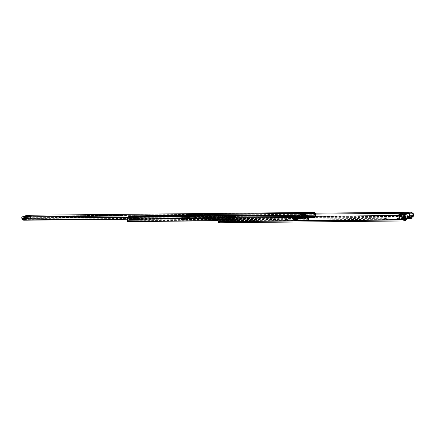 <?xml version="1.0" encoding="UTF-8"?>
<svg xmlns="http://www.w3.org/2000/svg" width="435" height="435" viewBox="0 0 435 435"><rect width="100%" height="100%" fill="white"/><g stroke="black" fill="none" stroke-linecap="round" stroke-linejoin="round"><path stroke-width="0.33" stroke-dasharray="2.17 1.63" d="M230.517 219.169L229.729 219.436L229.191 219.05A1.571 0.593 -90.6 0 1 229.18 219.621L228.636 219.805L228.815 219.18A1.12 0.424 -90.6 0 1 229.169 217.924L229.201 217.913A1.686 0.631 -90.6 0 1 229.278 217.902A1.686 0.631 -90.6 0 1 229.577 218.093L230.267 219.05A1.12 0.424 89.4 0 0 230.463 219.18A1.12 0.424 89.4 0 0 230.517 219.169L225.569 219.474L225.031 219.093A1.571 0.593 -90.6 0 1 225.025 219.659L224.476 219.844L224.656 219.218A1.12 0.424 -90.6 0 1 225.009 217.962L225.042 217.951A1.686 0.631 -90.6 0 1 225.118 217.94A1.686 0.631 -90.6 0 1 225.417 218.136L226.108 219.093A1.12 0.424 89.4 0 0 226.309 219.218A1.12 0.424 89.4 0 0 226.358 219.213M228.636 219.805L224.476 219.844M226.129 220.648L221.426 220.877A1.571 0.593 -90.6 0 1 221.355 220.333L220.877 221.062A1.571 0.593 -90.6 0 1 220.387 222.247L224.547 222.203A1.571 0.593 89.4 0 0 225.036 221.018L220.877 221.062L225.586 220.833A1.571 0.593 -90.6 0 1 225.515 220.289L225.036 221.018L224.248 221.284A1.12 0.424 89.4 0 0 224.476 221.002L225.036 219.626A1.686 0.631 -90.6 0 1 225.379 219.202L225.412 219.191A1.12 0.424 -90.6 0 1 225.46 219.18A1.12 0.424 -90.6 0 1 225.89 220.164L226.129 220.648L225.586 220.833L221.426 220.877L225.025 219.659A1.011 0.381 -90.6 0 1 224.705 220.79L228.864 220.752A1.011 0.381 89.4 0 0 229.18 219.621L225.025 219.659L229.18 219.621L225.569 219.474L227.668 218.772A1.12 0.424 89.4 0 0 228.011 217.978L228.06 217.533A1.783 0.669 89.4 0 0 228.136 216.625L228.321 215.075A2.789 1.049 -90.6 0 1 228.413 217.919L228.375 218.267A2.131 0.805 -90.6 0 1 227.722 219.773L226.173 220.295A1.571 0.593 -90.6 0 1 226.102 220.306A1.571 0.593 -90.6 0 1 225.569 219.474L229.729 219.436A1.571 0.593 89.4 0 0 230.262 220.268A1.571 0.593 89.4 0 0 230.332 220.251L226.173 220.295M224.248 221.284L220.088 221.323A1.12 0.424 89.4 0 0 220.317 221.04L220.877 219.664A1.686 0.631 -90.6 0 1 221.219 219.24L221.252 219.229A1.12 0.424 -90.6 0 1 221.301 219.224A1.12 0.424 -90.6 0 1 221.73 220.202L221.97 220.692M403.153 219.028L218.316 220.817L218.413 221.214A1.12 0.424 89.4 0 0 218.778 221.758A1.12 0.424 89.4 0 0 218.832 221.747L220.088 221.323M225.471 220.192L221.306 220.235L225.471 220.192M232.709 220.322L234.438 220.094L232.709 220.322M232.763 221.323L234.492 221.094L232.763 221.323M296.561 219.604L293.478 219.985L296.735 219.626L296.605 220.61L293.397 221.034L296.616 220.605M246.64 219.882L244.91 220.11L247.847 219.963L246.64 219.882L246.699 220.882L244.965 221.11L246.699 220.882M286.246 219.496L284.517 219.724L287.453 219.577L286.246 219.496L286.306 220.496L284.577 220.724L286.306 220.496M345.662 218.919L343.933 219.148L346.869 219.006L345.662 218.919L345.716 219.92L343.987 220.148L345.716 219.92M385.269 218.539L383.539 218.767L386.476 218.62L385.269 218.539L385.323 219.539L383.594 219.767L385.323 219.539M398.471 218.408L396.742 218.636L399.678 218.49L398.471 218.408L398.525 219.409L396.796 219.637L398.525 219.409M409.569 217.679L407.176 217.837L407.78 217.978L403.229 219.175M225.972 221.719A1.011 0.381 89.4 0 1 225.586 220.833L221.426 220.877A1.011 0.381 -90.6 0 0 221.812 221.758L225.972 221.719A1.011 0.381 89.4 0 0 226.015 221.709L221.855 221.747A1.011 0.381 -90.6 0 1 221.812 221.758M403.196 219.196L403.25 220.208L405.436 220.36M295.958 219.148L294.946 219.49L297.986 219.202L295.958 219.148L295.708 217.837L296.545 217.674L294.859 217.935L294.946 219.49M224.705 220.79L221.855 221.747M217.794 218.626L218.142 219.99C218.093 218.74 218.707 218.098 219.974 218.071L219.757 217.223M218.142 219.99A1.783 0.669 89.4 0 0 218.316 220.817M401.478 215.461L401.69 216.309L402.859 217.038M401.69 216.309L219.974 218.071M294.859 217.935L295.762 217.935L295.849 219.496L294.984 220.496L296.947 220.491L298.04 220.208L296.153 220.105L294.984 220.496L296.376 220.072L296.893 219.142L296.643 217.832M408.03 218.718L403.25 220.208M220.387 222.247L218.887 222.753L403.724 220.958M224.547 222.203L226.015 221.709M228.864 220.752L230.332 220.251M413.25 216.13L228.413 217.919M315.272 213.161L229.337 213.993L229.223 214.95L228.119 215.591L228.136 216.625M228.321 215.075L228.25 214.515L229.337 213.993M409.395 213.204L402.038 213.275M315.516 214.112L229.223 214.95M409.542 215.776L228.06 217.533M404.767 219.278L404.8 219.892L404.354 220.012L404.8 219.892A1.011 0.93 -108.6 0 0 405.241 219.305M403.37 219.202L399.509 219.104L402.881 217.968L404.757 217.804L409.351 217.788L405.257 219.164A1.011 0.93 -108.6 0 0 405.273 218.99L405.056 215.097L404.12 215.107L404.338 219.001M405.273 218.99L408.302 217.973L408.079 214.074L407.867 213.585L406.904 213.596L404.294 214.477L407.84 213.59M405.23 214.471L405.056 215.097M406.904 213.596L407.361 217.978M407.78 217.978L407.829 218.876L407.454 218.968M404.12 215.107L404.294 214.477M295.762 217.935L296.534 217.674L295.708 217.837M293.478 219.985L293.663 218.332L294.598 218.326L294.413 219.974L293.397 221.034L294.838 220.594L295.463 219.621L295.376 218.065L294.408 218.087L294.495 219.642M294.598 218.326L295.376 218.065M294.408 218.087L293.663 218.332M403.881 218.098L400.95 218.897L402.25 218.854L403.881 218.098M405.273 217.848A0.283 0.277 123.4 0 0 405.534 217.549L402.592 217.685L401.657 217.234L401.01 217.451L401.244 218.125L398.824 218.185L399.167 218.838L399.765 218.963L399.569 215.483M398.824 218.185L398.678 215.488L398.824 218.185M398.656 215.151L400.999 213.797L401.244 218.125M400.798 213.694L400.842 214.417L402.283 213.406L405.295 213.264A0.283 0.277 123.4 0 0 405.175 213.052L405.126 213.03M401.01 217.451L400.836 214.335L401.01 217.451M405.371 218.653L404.256 219.033L405.208 219.012L408.378 217.94L404.365 218.555L405.382 218.642L405.115 214.112L405.382 218.642M399.509 219.104L399.167 218.838L399.509 219.104M402.592 217.685L402.881 217.968M297.426 219.235L294.887 219.512L296.181 219.077L295.691 217.652L294.799 217.951L296.626 217.647L297.116 219.066L296.594 219.24L297.426 219.235L297.469 220.012L296.822 220.23L296.779 219.452M297.116 219.066L298.676 219.05L298.176 217.63L296.077 218.337L295.751 220.034L298.676 219.05M291.7 220.077L294.62 219.088L294.12 217.669L292.026 218.375L291.7 220.077L295.49 219.615L294.19 220.05L295.751 220.034M294.62 219.088L296.181 219.077M294.19 220.05L294.522 218.354L295.403 218.055L294.462 218.065L293.581 218.365L293.255 220.061M294.887 219.512L294.799 217.951M296.822 220.23L295.99 220.24L296.637 220.023L296.594 219.24M295.99 220.24L295.947 219.457M295.822 219.501L295.735 217.946M294.549 219.626L294.462 218.065M295.49 219.615L295.403 218.055M295.408 220.436L296.235 220.425L294.756 220.654L295.408 220.436L295.365 219.659M294.756 220.654L294.712 219.876M296.235 220.425L296.191 219.648M295.588 220.648L295.544 219.865M296.637 220.023L297.469 220.012M300.422 217.076A3.529 1.327 -90.6 0 1 300.536 217.103L299.775 217.359A3.529 1.327 -90.6 0 1 299.878 217.255A2.017 0.761 -90.6 0 1 300.134 217.049A2.017 0.761 -90.6 0 1 300.145 217.043A2.017 0.761 -90.6 0 1 300.248 217.021A2.017 0.761 -90.6 0 1 300.422 217.076L297.301 217.103A3.529 1.327 -90.6 0 1 297.415 217.136L298.111 216.896A5.193 1.952 89.4 0 0 297.143 216.238A5.193 1.952 89.4 0 0 296.98 216.26L295.033 216.918A1.348 0.506 89.4 0 0 294.761 217.255L294.517 217.853L297.632 217.826L297.877 217.223A1.348 0.506 -90.6 0 1 298.154 216.886L302.042 215.575A1.348 0.506 -90.6 0 1 302.102 215.564A1.348 0.506 -90.6 0 1 302.341 215.716L302.646 216.135L299.525 216.168L299.226 215.749A1.348 0.506 89.4 0 0 298.986 215.591A1.348 0.506 89.4 0 0 298.927 215.602L296.98 216.26A5.193 1.952 89.4 0 0 295.958 217.625L296.654 217.391A3.529 1.327 -90.6 0 1 296.762 217.288A2.017 0.761 -90.6 0 1 297.013 217.076A2.017 0.761 -90.6 0 1 297.127 217.054A2.017 0.761 -90.6 0 1 297.301 217.103M300.145 217.043A2.017 0.761 -90.6 0 1 300.155 217.038L297.023 217.076A2.017 0.761 -90.6 0 1 297.023 217.076A2.017 0.761 -90.6 0 1 297.034 217.07M299.595 217.391L302.711 217.359L302.113 216.57L301.227 216.869A5.193 1.952 89.4 0 0 300.264 216.211A5.193 1.952 89.4 0 0 300.096 216.228A5.193 1.952 89.4 0 0 299.079 217.592A5.193 1.952 89.4 0 0 298.97 217.902L298.992 219.267L299.296 218.25A3.529 1.327 -90.6 0 1 299.775 217.359L298.209 217.886L297.703 219.05L294.582 219.077L295.088 217.919L295.958 217.625A5.193 1.952 89.4 0 0 295.849 217.93L295.876 219.294L296.181 218.283A3.529 1.327 -90.6 0 1 296.654 217.391L297.415 217.136A3.529 1.327 -90.6 0 1 297.97 217.679L298.377 218.452L298.247 217.119A5.193 1.952 89.4 0 0 298.111 216.896L298.997 216.603L299.595 217.391L299.525 216.168M181.466 219.017L185.022 219.093L186.419 218.539L182.782 218.577L181.466 219.017L129.331 219.523L128.749 220.86A2.131 0.805 -90.6 0 1 128.32 221.393L127.624 221.627M298.981 216.608L133.235 218.207L129.331 219.523M307.877 216.244L307.126 215.673A1.348 0.506 89.4 0 0 306.887 215.515A1.348 0.506 89.4 0 0 306.827 215.526L302.934 216.837A1.348 0.506 89.4 0 0 302.662 217.179L302.581 218.006L308.04 217.951L308.692 218.642A1.12 0.424 89.4 0 0 308.692 218.642L308.747 219.642L307.931 219.691A1.783 0.669 89.4 0 0 307.735 217.266A2.126 0.799 -90.6 0 1 307.67 216.434L308.35 217.81A2.789 1.049 -90.6 0 1 308.41 218.674L128.26 220.393A1.12 0.424 89.4 0 0 128.488 220.11L128.999 218.859A1.348 0.506 -90.6 0 1 129.271 218.522L133.164 217.212A1.348 0.506 -90.6 0 1 133.224 217.201A1.348 0.506 -90.6 0 1 133.463 217.353L134.094 218.223A1.12 0.424 89.4 0 0 134.29 218.354A1.12 0.424 89.4 0 0 134.344 218.343L134.605 218.191A2.789 1.049 -90.6 0 1 134.573 217.321L135.073 215.548A2.126 0.799 -90.6 0 1 135.1 216.391A1.783 0.669 89.4 0 0 135.176 218.854L134.399 219.343A2.131 0.805 -90.6 0 1 134.301 219.36A2.131 0.805 -90.6 0 1 133.92 219.115L133.295 218.25M301.89 216.559L302.825 216.554L302.885 217.554L301.009 217.571A1.011 0.93 -108.6 0 0 301.89 216.559L304.022 215.842L300.955 216.57L301.89 216.559L301.808 215.059L300.873 215.069L300.955 216.57M304.957 215.836L304.022 215.842A1.011 0.93 71.4 0 1 303.141 216.853L305.011 216.837L304.957 215.836L305.169 216.869L303.249 217.516L303.19 216.516L305.114 215.869M303.19 216.516L302.825 216.554M302.711 217.359L302.646 216.135M308.768 218.49L308.747 219.642A2.131 0.805 -90.6 0 1 308.736 219.648L308.105 219.175L302.504 219.175L302.988 217.843L306.882 216.527L302.097 216.576L306.898 216.527L307.871 217.467L314.804 217.603A2.131 0.805 -90.6 0 1 314.804 217.603L134.399 219.343M302.885 217.554L303.249 217.516M301.227 216.869L300.536 217.103A3.529 1.327 -90.6 0 1 301.091 217.647L301.493 218.424L301.368 217.092A5.193 1.952 89.4 0 0 301.227 216.869M127.248 218.185L127.928 219.561A2.789 1.049 -90.6 0 1 127.993 220.42L308.437 218.729L128.26 220.393M185.044 217.984A1.348 0.506 89.4 0 0 184.772 218.321L181.096 218.441L181.161 218.011L184.799 217.978A1.517 0.571 -90.6 0 1 185.321 217.027A1.517 0.571 -90.6 0 1 185.522 217.125A6.384 2.403 89.4 0 0 186.365 217.538L185.044 217.984L295.033 216.918M189.236 216.815A1.348 0.506 89.4 0 0 188.997 216.657A1.348 0.506 89.4 0 0 188.937 216.668L187.621 217.114A6.384 2.403 89.4 0 0 188.382 216.162A1.517 0.571 -90.6 0 1 188.703 215.885A1.517 0.571 -90.6 0 1 189.171 216.505L189.279 216.875L299.226 215.749M315.402 216.293A1.783 0.669 89.4 0 0 315.598 217.108L135.176 218.854M315.598 217.108L135.089 219.115M315.516 214.645L135.1 216.391M314.587 212.644L135.372 214.379A1.686 0.962 15.8 0 1 135.753 214.21M135.073 215.548L134.573 217.321M210.866 214.227L135.997 214.95A1.686 0.962 -164.2 0 0 135.138 215.184L210.866 214.45M307.36 215.249L134.6 216.918M134.344 218.343L314.75 216.597A1.12 0.424 89.4 0 0 314.761 216.597L315.022 216.445A2.789 1.049 -90.6 0 1 315.011 216.298M134.094 218.223L313.961 216.309M183.983 217.147A6.384 2.403 89.4 0 0 184.744 216.195A1.517 0.571 -90.6 0 1 185.065 215.918A1.517 0.571 -90.6 0 1 185.533 216.538L185.598 216.847A1.348 0.506 89.4 0 0 185.359 216.695A1.348 0.506 89.4 0 0 185.299 216.706L183.983 217.147L187.621 217.114M185.642 216.907L189.279 216.875M193.232 216.94A2.664 0.299 -3.2 0 0 189.578 217.424A2.664 0.299 -3.2 0 0 191.248 217.609L192.912 217.592A2.664 0.299 -3.2 0 0 196.566 217.108A2.664 0.299 -3.2 0 0 194.896 216.924L193.232 216.94L193.287 217.94L194.951 217.924A2.664 0.299 176.8 0 1 196.62 218.109A2.664 0.299 176.8 0 1 192.971 218.593L191.308 218.609A2.664 0.299 176.8 0 1 189.638 218.424A2.664 0.299 176.8 0 1 193.287 217.94M233.1 216.554A2.664 0.299 -3.2 0 0 229.446 217.038A2.664 0.299 -3.2 0 0 231.115 217.223L232.779 217.206A2.664 0.299 -3.2 0 0 236.433 216.722A2.664 0.299 -3.2 0 0 234.764 216.538L233.1 216.554L233.155 217.554L234.818 217.538A2.664 0.299 176.8 0 1 236.488 217.723A2.664 0.299 176.8 0 1 232.834 218.207L231.175 218.223A2.664 0.299 176.8 0 1 229.506 218.038A2.664 0.299 176.8 0 1 233.155 217.554M181.161 218.011A1.517 0.571 -90.6 0 1 181.683 217.06A1.517 0.571 -90.6 0 1 181.884 217.157A6.384 2.403 89.4 0 0 182.722 217.571L181.406 218.017A1.348 0.506 89.4 0 0 181.134 218.354L181.096 218.441M182.722 217.571L186.365 217.538M134.17 217.212L132.969 217.614L133.284 216.581A2.414 0.908 -90.6 0 1 133.616 215.869L137.204 215.678L137.02 216.76A1.403 0.527 89.4 0 0 136.672 217.293L134.17 217.212L134.225 218.212L133.208 218.555L137.346 218.185L134.225 218.212M133.616 215.869L134.083 215.711L133.904 216.793A1.403 0.527 89.4 0 0 133.556 217.321L136.084 217.587L136.405 216.548A2.414 0.908 -90.6 0 1 136.737 215.836M131.424 219.158A1.011 0.381 -90.6 0 1 131.375 219.164A1.011 0.381 -90.6 0 1 130.989 218.283L130.951 218.201A1.403 0.527 89.4 0 0 130.62 217.908A1.403 0.527 89.4 0 0 130.56 217.919L130.261 217L130.728 216.842A2.414 0.908 -90.6 0 1 131.125 217.304L131.549 218.093L130.348 218.5L134.067 218.169A1.403 0.527 89.4 0 0 133.741 217.875A1.403 0.527 89.4 0 0 133.675 217.886L133.382 216.967L133.849 216.809A2.414 0.908 -90.6 0 1 134.246 217.277L134.66 218.065L134.11 218.25A1.011 0.381 89.4 0 0 134.497 219.137A1.011 0.381 89.4 0 0 134.54 219.126L130.402 219.501L134.54 219.126M128.749 220.86L302.504 219.175L302.417 217.777L302.651 219.229M128.488 220.11L308.741 218.365L308.692 218.642M307.92 216.369L308.274 217.44L127.879 219.186L128.309 217.489A1.686 1.229 153.7 0 1 129.358 217.19L129.054 216.57M308.274 217.44L308.35 217.81M127.928 219.561L127.879 219.186M306.354 214.852L306.659 215.472A1.686 1.229 153.7 0 1 307.545 215.749L307.811 216.097M307.545 215.749L128.309 217.489M306.659 215.472L129.358 217.19M307.735 217.266L217.94 218.136M307.931 219.691L217.815 220.567M308.045 219.882L217.848 220.757L308.034 219.882M188.991 217.674L187.675 218.114L184.038 218.152L185.43 217.745M134.301 219.36L315.511 217.364M130.321 218L133.436 217.968M130.261 217L133.382 216.967M130.728 216.842L133.849 216.809M131.539 218.098L134.665 218.065L131.549 218.093M130.989 218.283L134.11 218.25M134.143 216.712L137.259 216.679M134.083 215.711L137.204 215.678M133.523 217.429A1.011 0.381 -90.6 0 1 133.208 218.555M137.346 218.185L137.286 217.179M136.324 218.528A1.011 0.381 89.4 0 0 136.644 217.397M130.402 219.501L130.348 218.5M133.523 219.474L133.463 218.468M185.533 216.538L189.171 216.505M184.739 218.408L184.799 217.978M297.703 219.05L297.632 217.826M294.582 219.077L294.517 217.853M298.992 219.267L295.876 219.294M298.921 218.642L295.805 218.669M299.231 219.186L296.11 219.218M299.275 218.615L296.159 218.647M299.296 218.25L296.181 218.283M299.878 217.255L296.762 217.288M301.091 217.647L297.97 217.679M301.15 217.984L298.029 218.011M301.259 218.5L298.138 218.533M301.493 218.424L298.377 218.452M301.493 217.772L298.372 217.804M301.368 217.092L298.247 217.119M300.096 216.228L296.98 216.26M298.97 217.902L295.849 217.93M302.907 214.107L303.935 214.341L304.022 215.842M303.935 214.341L302.021 214.395M302.999 214.352L303.086 215.852L300.781 216.282L301.895 216.565L301.808 215.059M300.873 215.069L301.14 214.694M184.038 218.152A6.384 2.403 89.4 0 0 184.799 217.195A1.517 0.571 -90.6 0 1 185.125 216.924A1.517 0.571 -90.6 0 1 185.587 217.538L189.23 217.505L189.35 217.93A2.523 0.952 89.4 0 0 189.078 217.723M187.675 218.114A6.384 2.403 89.4 0 0 188.437 217.163A1.517 0.571 -90.6 0 1 188.763 216.886A1.517 0.571 -90.6 0 1 189.23 217.505M185.587 217.538L185.712 217.962L189.35 217.93M185.712 217.962A2.523 0.952 89.4 0 0 185.44 217.761M181.384 219.126A2.523 0.952 89.4 0 0 181.145 219.506L184.783 219.468L184.859 218.979A1.517 0.571 -90.6 0 1 185.375 218.027A1.517 0.571 -90.6 0 1 185.582 218.125A6.384 2.403 89.4 0 0 186.419 218.539M181.145 219.506L181.221 219.012A1.517 0.571 -90.6 0 1 181.738 218.065A1.517 0.571 -90.6 0 1 181.944 218.163A6.384 2.403 89.4 0 0 182.782 218.577M185.022 219.093A2.523 0.952 89.4 0 0 184.783 219.468M181.221 219.012L184.859 218.979M305.386 215.521L301.428 215.852L299.188 216.586L301.373 216.875L305.707 215.88L305.294 213.851M305.789 215.825L305.723 214.857L305.789 215.825M299.188 216.586L299.095 214.923L301.281 215.205L303.527 214.879M301.895 216.565L304.195 216.135L303.081 215.847L302.988 214.178M304.043 215.842L303.951 214.167M303.619 216.048L303.538 214.613M302.716 216.353L302.619 214.683M302.417 216.385L302.325 214.716M300.933 216.576L300.841 214.906M301.455 216.396L301.363 214.727L301.477 216.385M301.357 216.364L301.265 214.694M302.26 216.059L302.167 214.39M35.017 216.75L33.288 216.978L35.017 216.75M88.033 216.238L85.891 216.472L88.033 216.238L88 215.608M147.449 215.662L145.301 215.896L147.449 215.662L147.411 215.037M193.657 215.216L191.509 215.445L193.657 215.216L193.618 214.585M210.85 214.585L27.53 216.364L27.481 215.961L27.057 217A2.012 0.756 -90.6 0 1 27.111 216.336L22.147 218.011A2.012 0.756 -90.6 0 1 22.272 218.615L21.75 217.892M206.233 215.825L205.527 216.233A2.012 0.756 -90.6 0 1 205.652 216.837L22.272 218.615M26.383 216.695L26.432 217.587L24.567 217.603L28.221 216.374L30.086 216.353L30.042 215.548M26.432 217.587L26.796 217.549L26.747 216.657M30.189 215.494L30.238 216.385L26.796 217.549M185.462 215.156L188.79 214.031L188.828 214.814L190.688 214.798L187.034 216.032L185.174 216.048L185.125 215.156M188.828 214.814L188.464 214.852L188.426 214.145M184.967 215.151L185.016 216.016L188.464 214.852M27.155 215.271A1.011 0.381 -90.6 0 1 27.481 215.961M205.657 216.864L205.57 217.652L203.912 218.479L203.7 218.191C204.874 218.027 205.347 217.473 205.124 216.516L127.537 217.266M205.124 216.516L205.13 216.113A1.011 0.381 -90.6 0 1 205.151 215.836M203.7 218.191L127.303 218.93M203.912 218.479L127.411 219.218M205.57 217.652L22.446 219.425L22.272 218.642M22.598 219.767L22.446 219.425M207.848 215.281L27.057 217.032L27.231 217.815L28.971 218.43L29.14 218.017C27.96 217.978 27.421 217.424 27.53 216.364M210.562 215.57L209.235 216.684L210.355 216.037L27.231 217.815M210.475 215.782L210.437 215.254M209.235 216.684L28.971 218.43M209.404 216.271L29.14 218.017M189.959 216.418L189.867 216.733L190.693 216.728L190.78 216.412L189.959 216.418L189.867 214.808A0.897 0.826 71.4 0 1 190.41 213.949M186.305 217.652L187.235 217.892L186.408 217.897L186.213 216.037L189.867 214.808M186.425 217.897L189.867 216.733M186.996 215.14A0.897 0.826 -108.6 0 0 186.213 216.037M29.134 217.978L28.226 218.299L29.047 218.294L29.047 216.364L25.393 217.598A0.897 0.826 -108.6 0 0 24.507 216.712M25.48 219.213L24.659 219.218L25.48 219.213L25.393 217.598L24.539 217.609L28.215 216.369L30.178 216.266L27.579 216.293L23.169 217.815L23.142 218.473A1.12 0.424 -90.6 0 1 23.175 218.783L23.321 219.713L27.867 218.18L27.916 217.19A1.12 0.424 -90.6 0 1 27.916 216.864L27.824 216.244L27.334 216.576L27.818 216.244A0.283 0.283 0 0 0 27.775 216.249L27.535 216.298M29.047 218.294L25.6 219.452M28.726 215.7A0.897 0.826 71.4 0 1 29.047 216.364M24.659 219.218L24.567 217.603M28.313 217.984L28.221 216.374M25.589 219.457L24.768 219.463L28.226 218.299M187.126 217.641L187.034 216.032M190.78 216.412L190.688 214.798M186.408 217.897L190.693 216.728M29.716 215.575L30.097 215.814L26.546 217.011L25.431 217.021L25.779 216.706L26.546 217.011L26.589 217.804L26.095 218.337A1.403 0.527 -90.6 0 1 26.138 218.723L26.176 219.403L30.711 217.875L30.673 217.195A1.403 0.527 -90.6 0 1 30.673 216.793L30.417 216.222L30.532 216.548L27.568 216.527L27.552 216.82A1.403 0.527 89.4 0 0 27.552 217.223L27.59 217.908L23.06 219.43L23.022 218.751A1.403 0.527 89.4 0 0 22.979 218.365L23.169 217.815L25.768 217.788L23.403 217.701L27.334 216.576M26.002 217.674L26.589 217.804M25.79 216.701L25.458 217.576L26.453 217.571M25.458 217.576L25.507 219.55L24.648 219.555L29.183 218.31L25.507 219.55M25.431 217.021L28.982 215.825L30.097 215.814L30.004 216.374M28.215 216.369L28.324 218.316M24.539 217.609L24.648 219.555M29.118 215.581L29.009 216.38M29.074 216.358L29.183 218.31M30.673 216.793L30.706 216.516A0.283 0.283 0 0 0 30.706 216.483L30.515 216.842A1.12 0.424 89.4 0 0 30.515 217.163L30.466 218.158L25.931 219.686L25.774 218.761A1.12 0.424 89.4 0 0 25.741 218.452L26.051 218.06L25.768 217.788L25.692 218.18L23.164 217.978M188.698 215.069L189.796 214.825L189.769 214.265L188.654 214.276L188.698 215.069L189.241 214.961L189.23 215.254A1.403 0.527 89.4 0 0 189.23 215.657L189.268 216.336L184.734 217.864L184.696 217.185A1.403 0.527 89.4 0 0 184.652 216.799L184.842 216.249L184.772 216.635L187.371 216.608L187.681 216.108L191.857 214.7L192.194 215.276A1.12 0.424 89.4 0 0 192.194 215.597L192.139 216.592L187.599 218.12L187.452 217.195A1.12 0.424 89.4 0 0 187.414 216.886L187.724 216.494L187.441 216.222L185.082 216.135L187.681 216.108L187.773 216.766A1.403 0.527 -90.6 0 1 187.817 217.157L187.855 217.837L192.384 216.309L192.346 215.629A1.403 0.527 -90.6 0 1 192.346 215.227L192.091 214.656L189.258 214.727L192.129 214.977L187.958 216.385M189.388 214.025L189.769 214.265L186.218 215.466L185.451 215.156L185.147 216.266L186.245 216.021L186.294 217.989L190.829 216.744L186.294 217.989M189.796 214.825L186.185 216.043M187.045 216.032L187.153 217.984M190.72 214.792L190.829 216.744M189.861 214.803L189.97 216.75M185.103 215.477L186.218 215.466L186.245 216.021M185.147 216.266L184.609 216.527L184.815 216.907A1.12 0.424 -90.6 0 1 184.853 217.217L185 218.147L189.54 216.614L189.595 215.619A1.12 0.424 -90.6 0 1 189.595 215.298L189.448 214.683L192.101 214.656A0.283 0.283 0 0 1 192.384 214.95L189.606 215.004L189.502 214.678A0.283 0.283 0 0 0 189.448 214.683L189.181 214.738M228.815 219.18L224.656 219.218M229.191 219.05L225.031 219.093M229.223 218.925L225.069 218.968M229.256 218.914L225.096 218.957M229.408 218.99L225.248 219.028M230.267 219.05L226.108 219.093M229.577 218.093L225.417 218.136M229.201 217.913L225.042 217.951M229.169 217.924L225.009 217.962M225.412 219.191L221.252 219.229M225.89 220.164L221.73 220.202M225.379 219.202L221.219 219.24M225.036 219.626L220.877 219.664M224.476 221.002L220.317 221.04M225.297 220.371L221.138 220.414M225.433 220.202L221.279 220.246M225.515 220.289L221.355 220.333M409.612 217.005L227.668 218.772M403.566 219.958L218.832 221.747M409.563 216.217L228.011 217.978M403.25 219.425L218.413 221.214M412.559 217.984L227.722 219.773M413.212 216.478L228.375 218.267M407.144 214.085L408.079 214.074M407.214 218.849L407.16 217.843M407.236 218.838L407.176 217.837M408.655 218.033L408.634 217.685M404.729 220.279L404.675 219.278M403.952 220.289L403.897 219.283M403.332 220.159L403.278 219.251M403.348 220.148L403.299 219.256M296.947 220.491L296.893 219.49M297.328 220.453L297.268 219.452M295.849 219.496L296.893 219.142M297.948 220.186L297.893 219.186M298.019 220.219L297.964 219.218L298.04 220.208M296.773 220.643L296.719 219.637M296.077 220.877L296.023 219.871M295.811 220.909L295.751 219.909M294.413 219.974L295.463 219.621M294.511 218.549L293.576 218.555M397.585 219.729L397.53 218.723M398.944 219.409L398.884 218.403M398.003 219.724L397.949 218.723M384.382 219.854L384.328 218.854M385.742 219.534L385.682 218.533M384.801 219.849L384.747 218.849M344.776 220.24L344.721 219.235M346.129 219.92L346.075 218.914M345.194 220.235L345.134 219.235M285.365 220.811L285.311 219.811M286.719 220.491L286.665 219.49M285.779 220.811L285.724 219.805M245.759 221.197L245.699 220.197M247.113 220.877L247.058 219.876M246.172 221.192L246.118 220.192M400.037 219.213L399.765 218.963L403.066 218.734M403.006 218.191L402.756 213.748M409.591 217.456L405.534 217.549L405.295 213.264L409.351 213.172M403.196 219.153L401.701 219.142L401.532 215.461M405.436 217.881L405.246 213.047M407.557 217.788L407.236 212.954M407.851 217.766L407.606 212.922M409.194 217.756L408.949 212.911M401.32 219.18L401.277 215.461M399.471 217.968L399.303 214.933M399.651 218.022L399.471 214.798M401.657 217.234L401.489 214.199M401.842 217.288L401.663 214.053M404.115 217.843L403.816 212.998M403.218 219.158L403.522 219.218M404.273 219.022L404.001 214.199M404.414 219.05L404.142 214.21M405.279 218.631L405.007 213.792M405.067 218.636L404.8 213.792M405.904 218.354L405.654 213.928M406.111 218.354L405.86 213.862M406.328 218.326L406.078 213.786M407.426 217.957L407.171 213.416M407.753 217.924L407.497 213.308M408.22 217.919L407.954 213.155M408.362 217.951L408.09 213.106M405.208 219.012L404.936 214.172M404.882 219.044L404.61 214.205M400.999 218.865L400.733 214.08M402.25 218.854L401.978 214.009M404.251 218.18L403.984 213.335M401.701 219.142L399.46 219.104M291.945 218.539L293.5 218.528M292.026 218.375L293.581 218.365M294.218 217.772L295.778 217.761M294.435 218.517L295.996 218.5M294.522 218.354L296.077 218.337M296.713 217.75L298.274 217.734M295.088 217.919L185.103 218.984M295.022 218L185.033 219.066M299.057 216.641L189.067 217.707M302.934 216.837L298.154 216.886M306.827 215.526L302.042 215.575M302.662 217.179L297.877 217.223M307.126 215.673L302.341 215.716M302.923 217.924L298.138 217.973M302.988 217.843L298.209 217.886M303.141 216.853L301.009 217.571M306.958 216.565L302.173 216.614M294.761 217.255L184.772 218.321M298.927 215.602L188.937 216.668M136.209 214.21L135.997 214.95M315.022 216.445L134.605 218.191M315.005 216.516L134.589 218.261M185.598 216.847L133.463 217.353M185.299 216.706L133.164 217.212M181.406 218.017L129.271 218.522M132.969 217.614L136.084 217.587M181.134 218.354L128.999 218.859M308.41 218.674L127.993 220.42M308.736 219.648L128.32 221.393M181.395 219.104L129.26 219.61M133.235 218.207L185.37 217.707L133.219 218.212M307.675 217.435L133.92 219.115M314.75 216.597L314.804 217.603M130.56 217.919L133.675 217.886M131.125 217.304L134.246 217.277M131.5 218.06L134.622 218.033M130.951 218.201L134.067 218.169M133.904 216.793L137.02 216.76M133.556 217.321L136.672 217.293M133.012 217.554L136.128 217.522M133.284 216.581L136.405 216.548M184.744 216.195L188.382 216.162M181.884 217.157L185.522 217.125M313.33 217.413L313.265 216.315M308.105 219.175L308.04 217.951M307.496 217.31L307.425 216.092M307.871 217.467L307.801 216.244M231.175 218.223L231.115 217.223M234.818 217.538L234.764 216.538M232.834 218.207L232.779 217.206M191.308 218.609L191.248 217.609M194.951 217.924L194.896 216.924M192.971 218.593L192.912 217.592M184.799 217.195L188.437 217.163M181.944 218.163L185.582 218.125M301.428 215.852L301.335 214.183M301.08 215.923L300.987 214.254M303.603 215.537L303.51 213.868M305.707 215.88L305.653 214.857M303.896 216.489L303.804 214.879M303.548 216.559L303.456 214.89M301.373 216.875L301.281 215.205M299.59 216.891L299.497 215.222M299.198 216.603L299.106 214.933M299.269 216.532L299.177 214.863M302.559 216.026L302.466 214.357M303.521 216.016L303.445 214.624M27.068 216.179L210.453 214.401L27.062 216.179M205.554 216.054L22.174 217.832M205.527 216.233L22.147 218.011M209.969 214.564L27.111 216.336M205.13 216.113L205.652 216.837M192.716 215.532L192.667 214.64M192.303 215.537L192.248 214.645M193.238 215.216L193.205 214.618M146.508 215.977L146.459 215.086M146.089 215.983L146.04 215.091M147.03 215.668L146.997 215.069M87.098 216.554L87.043 215.662M86.679 216.559L86.63 215.668M87.62 216.238L87.587 215.646M30.14 216.608L30.689 216.499A0.283 0.283 0 0 0 30.423 216.222L27.818 216.244L30.178 216.266M26.095 218.337L23.142 218.473L22.914 218.136A0.283 0.283 0 0 1 23.071 217.837L23.305 217.723M26.138 218.723L23.001 218.767L22.979 218.365M23.022 218.751L23.039 219.447A0.283 0.283 0 0 0 23.321 219.713L25.921 219.686A0.283 0.283 0 0 0 26.008 219.67L26.176 219.403L23.06 219.43L25.931 219.686L30.537 218.142L27.59 217.908L30.727 217.864L30.689 217.185L27.552 217.223M30.673 217.195L30.689 216.809L27.552 216.82M30.711 217.875L30.537 218.142A0.283 0.283 0 0 0 30.727 217.864L30.711 217.875M189.23 215.254L192.194 215.276L192.129 214.977M189.23 215.657L192.368 215.613L192.346 215.227M184.696 217.185L184.717 217.881A0.283 0.283 0 0 0 185 218.147L187.599 218.12A0.283 0.283 0 0 0 187.686 218.104L187.855 217.837L184.734 217.864L187.686 218.104L192.216 216.576L189.268 216.336L192.232 216.277L192.216 216.576A0.283 0.283 0 0 0 192.406 216.293L192.346 215.629M184.652 216.799L184.679 217.201L187.817 217.157M185.136 216.081L184.744 216.271A0.283 0.283 0 0 0 184.592 216.57L184.815 216.907L187.773 216.766M229.288 218.908L225.129 218.952M230.463 219.18L226.309 219.218M229.278 217.902L225.118 217.94M225.46 219.18L221.301 219.224M226.102 220.654L221.948 220.697M234.492 221.094L234.438 220.094M403.615 219.969L218.778 221.758M226.102 220.306L230.262 220.268M407.133 218.897L407.078 217.897M407.867 213.585L406.932 213.596M404.653 219.958L405.398 219.708M296.795 220.627L296.735 219.626M396.796 219.637L396.742 218.636M399.732 219.496L399.678 218.49M383.594 219.767L383.539 218.767M386.53 219.621L386.476 218.62M343.987 220.148L343.933 219.148M346.923 220.007L346.869 219.006M284.577 220.724L284.517 219.724M287.513 220.583L287.453 219.577M244.965 221.11L244.91 220.11M247.901 220.964L247.847 219.963M231.975 221.236L231.915 220.235M228.119 215.591L228.25 214.515M398.803 218.223L398.65 215.488M400.988 217.489L400.82 214.401M404.256 219.033L403.984 214.194M404.365 218.555L404.093 213.715M408.378 217.94L408.112 213.096M400.95 218.897L400.684 214.053M404.3 218.147L404.033 213.302M300.248 217.021L297.127 217.054M298.997 216.603L189.007 217.669M306.887 215.515L302.102 215.564M298.986 215.591L188.997 216.657M314.706 216.603L134.29 218.354M185.359 216.695L133.224 217.201M130.62 217.908L133.741 217.875M131.375 219.164L134.497 219.137M185.065 215.918L188.703 215.885M181.683 217.06L185.321 217.027M302.466 219.088L302.401 217.864M300.264 216.211L297.143 216.238M305.131 215.852L305.191 216.853M303.407 216.809L301.276 217.527M229.506 218.038L229.446 217.038M236.488 217.723L236.433 216.722M189.638 218.424L189.578 217.424M196.62 218.109L196.566 217.108M185.125 216.924L188.763 216.886M181.738 218.065L185.375 218.027M303.505 216.026L303.423 214.624M304.195 216.135L304.103 214.46M300.781 216.282L300.688 214.613M35.806 216.837L35.757 215.95M184.946 215.14L185 216.026M30.211 215.483L30.26 216.374M194.445 215.303L194.396 214.411M191.509 215.445L191.46 214.558M148.237 215.749L148.188 214.857M145.301 215.896L145.252 215.004M88.827 216.325L88.778 215.434M85.891 216.472L85.842 215.581M33.288 216.978L33.239 216.092M23.327 217.712L27.508 216.304"/><path stroke-width="0.65" d="M410.874 217.527L412.505 216.978A1.12 0.424 89.4 0 0 412.848 216.184L412.891 215.744A1.783 0.669 89.4 0 0 412.973 214.83C412.886 213.645 412.206 213.101 410.944 213.188L411.053 212.231L413.158 213.286A2.789 1.049 -90.6 0 1 413.25 216.13L413.212 216.478A2.131 0.805 -90.6 0 1 412.559 217.984L410.928 218.533L410.874 217.527L409.569 217.679M405.376 219.354L405.436 220.36L403.724 220.958A2.131 0.805 -90.6 0 1 403.626 220.975A2.131 0.805 -90.6 0 1 402.924 219.941L402.853 219.631A2.789 1.049 -90.6 0 1 402.631 216.837L402.979 218.201A1.783 0.669 89.4 0 0 403.153 219.028L403.25 219.425A1.12 0.424 89.4 0 0 403.615 219.969A1.12 0.424 89.4 0 0 403.669 219.958L405.376 219.354L403.201 219.218M402.62 216.103L401.478 215.461L219.757 217.223C218.696 217.223 218.038 217.69 217.794 218.626A2.789 1.049 -90.6 0 0 218.017 221.426L402.853 219.631M218.887 222.753A2.131 0.805 -90.6 0 1 218.789 222.769A2.131 0.805 -90.6 0 1 218.093 221.736L218.017 221.426M410.928 218.533L408.03 218.718M411.053 212.231L315.272 213.161M410.944 213.188L409.395 213.204L405.262 214.602L398.9 214.547L398.656 215.151M402.038 213.275L315.516 214.112M412.891 215.744L409.542 215.776M405.241 219.305A1.011 0.93 -108.6 0 0 405.268 219.169L403.43 218.974L403.278 214.373L404.99 214.325L409.079 212.943L405.164 213.041A0.283 0.277 123.4 0 0 405.001 213.009L402.429 213.145L399.161 214.243L403.278 214.373M408.291 218.158A1.011 0.93 71.4 0 1 407.829 218.876L407.454 218.968M403.609 213.259L400.684 214.053L401.978 214.009L403.609 213.259M404.001 214.178L408.112 213.096L404.093 213.715L405.11 213.802L404.001 214.199M398.9 214.547L399.161 214.243M315.011 216.298A2.789 1.049 -90.6 0 1 314.989 215.575L314.38 213.449A1.686 0.962 -164.2 0 0 313.298 213.232L313.521 212.438A1.686 0.962 15.8 0 1 314.587 212.644L315.495 213.797A2.126 0.799 -90.6 0 1 315.516 214.645A1.783 0.669 89.4 0 0 315.402 216.293M313.521 212.438L136.209 214.21M135.753 214.21A1.686 0.962 15.8 0 1 136.226 214.156M313.298 213.232L210.866 214.227M314.38 213.449L210.866 214.45M315 215.173L307.36 215.249M314.342 216.478L307.877 216.244M307.67 216.434L307.235 215.124L307.92 216.369M128.015 216.864L307.235 215.124A1.686 1.229 -26.3 0 0 306.354 214.852L129.054 216.57A1.686 1.229 -26.3 0 0 128.015 216.864L127.248 218.185A2.126 0.799 -90.6 0 0 127.319 219.017L217.94 218.136M217.815 220.567L127.515 221.437A1.783 0.669 89.4 0 0 127.319 219.017M127.618 221.632L217.848 220.757L127.515 221.437M301.895 214.743L304.103 214.46L303.407 214.357L303.831 214.096L302.88 214.107L300.96 214.754L303.815 214.096L302.88 214.107M301.798 214.895L300.96 214.754M303.527 214.879L305.696 214.156L304.609 213.792L299.095 214.917M302.021 214.395L301.14 214.694M34.028 216.179L35.757 215.95L34.028 216.179M210.355 216.037L210.437 215.222A2.012 0.756 -90.6 0 1 210.491 214.558L206.233 215.825M205.151 215.836A1.011 0.381 -90.6 0 1 205.456 215.178L210.448 213.498A1.011 0.381 -90.6 0 1 210.491 213.487A1.011 0.381 -90.6 0 1 210.861 214.183L210.475 215.782M127.537 217.266L21.804 218.294L21.75 217.892A1.011 0.381 -90.6 0 1 22.076 216.956L27.062 215.276A1.011 0.381 -90.6 0 1 27.111 215.265A1.011 0.381 -90.6 0 1 27.155 215.271M87.043 215.662L88.778 215.434L87.043 215.662M146.459 215.086L148.188 214.857L146.459 215.086M192.667 214.64L194.396 214.411L192.667 214.64M28.166 215.483L24.507 216.712L26.747 216.657L30.211 215.483L28.166 215.483A0.897 0.826 71.4 0 1 28.726 215.7M186.871 215.14L190.41 213.949A0.897 0.826 71.4 0 1 190.65 213.906L188.779 213.928L188.654 214.276M188.426 214.145L184.967 215.124L186.996 215.14L190.65 213.906M188.415 213.966L188.779 213.928M21.804 218.294L22.348 219.425L23.648 220.224L22.446 219.425M127.303 218.93L23.441 219.936M127.411 219.218L23.648 220.224M210.437 215.254L207.848 215.281M26.388 216.695L29.716 215.575L30.097 215.814L29.118 215.581L25.79 216.701M186.06 215.151L189.388 214.025L189.769 214.265L188.79 214.031L185.462 215.156M412.505 216.978L409.612 217.005M402.979 218.201L402.631 216.837M405.355 220.409L405.295 219.409M412.848 216.184L409.563 216.217M402.924 219.941L218.093 221.736M413.158 213.286L412.973 214.83M408.693 218.691L408.655 218.033M409.471 218.68L409.079 212.943M403.18 219.142L403.18 219.142A0.283 0.277 -36.9 0 0 403.37 219.202L403.522 219.218M403.066 218.734L402.837 214.656A0.283 0.277 -36.9 0 1 403.104 214.357M402.756 213.748L402.734 213.346M401.532 215.461L401.429 214.303M409.351 213.172L409.591 217.456M403.131 218.957L405.502 218.887L409.634 217.478L405.333 219.153L404.99 214.325M405.257 219.164L404.773 218.963L404.626 214.363M401.277 215.461L401.048 214.341M399.569 215.483L399.765 214.373M405.11 213.802L405.126 214.107L405.099 213.808M405.654 213.928L405.632 213.509M405.86 213.862L405.839 213.509M406.078 213.786L406.062 213.487M407.171 213.416L407.155 213.117M403.816 212.998L402.446 213.139M403.832 212.998L407.579 212.927M408.949 212.911L407.59 212.922M315.495 213.797L314.989 215.575M305.696 214.156L305.734 214.857L305.685 214.172M305.653 214.857L305.615 214.21M210.448 213.498L27.062 215.276M205.456 215.178L22.076 216.956M210.491 214.558L209.969 214.564M210.437 215.222L210.861 214.183M193.205 214.618L193.189 214.325M146.997 215.069L146.981 214.776M87.587 215.646L87.571 215.352M403.626 220.975L218.789 222.769M405.398 219.708L407.693 218.935M398.65 215.488L398.629 215.14M408.938 212.911L409.395 213.193M404.882 219.207L403.131 219.088M210.491 213.487L27.111 215.265M22.598 219.767L22.348 219.425M25.752 216.701L29.074 215.581M29.101 215.575L29.759 215.57M188.774 214.031L189.432 214.025M185.424 215.156L188.746 214.036"/></g></svg>
